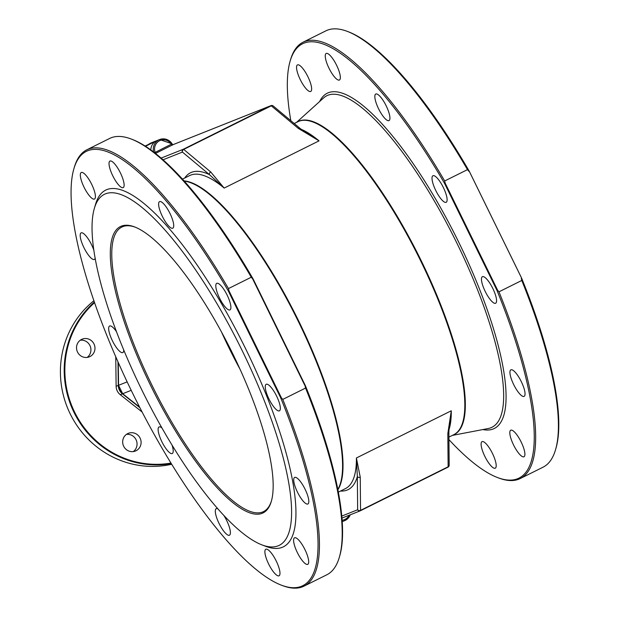 <?xml version="1.0" encoding="UTF-8"?>
<svg xmlns="http://www.w3.org/2000/svg" width="617" height="617" viewBox="0 0 617 617"><rect width="100%" height="100%" fill="white"/><g stroke="black" fill="none" stroke-linecap="round" stroke-linejoin="round"><path stroke-width="0.93" d="M145.142 146.021L154.119 141.763A10.597 10.188 -111.7 0 1 154.852 141.432A10.597 10.188 -111.7 0 1 154.921 141.409M445.158 183.118A284.098 273.161 -111.7 0 1 444.68 180.982L467.485 169.629A243.7 66.767 -116.5 0 0 347.394 31.413L348.69 31.907A242.643 66.474 63.5 0 1 469.228 171.202L521.596 278.097A242.643 66.474 63.5 0 1 555.932 448.366L555.547 449.693A243.7 66.767 -116.5 0 0 521.781 280.465L498.976 291.818A243.7 66.767 63.5 0 1 520.208 478.553A243.7 66.767 63.5 0 1 498.683 477.99L497.395 477.496A242.643 66.474 -116.5 0 0 496.963 290.36L497.587 290.137L445.158 183.118L444.595 183.457A242.643 66.474 -116.5 0 0 290.152 61.037A242.643 66.474 -116.5 0 0 290.823 120.685M521.781 280.465A284.098 273.161 -111.7 0 0 521.303 278.329L521.596 278.097M469.228 171.202L468.874 171.31A284.098 273.161 -111.7 0 0 467.485 169.629M347.394 31.413A243.7 66.767 -116.5 0 0 325.876 30.85L303.063 42.203A243.7 66.767 63.5 0 1 444.68 180.982M520.208 478.553L543.014 467.208A243.7 66.767 -116.5 0 0 555.547 449.693M290.152 61.037L290.538 59.71A243.7 66.767 63.5 0 1 303.063 42.203M498.976 291.818A284.098 273.161 -111.7 0 1 497.587 290.137M448.937 439.62A242.643 66.474 -116.5 0 0 497.395 477.496M228.938 290.715A284.098 273.161 -111.7 0 1 228.46 288.579A243.7 66.767 -116.5 0 0 86.85 149.792L109.656 138.447A243.7 66.767 63.5 0 1 131.182 139.01A243.7 66.767 63.5 0 1 251.273 277.226A284.098 273.161 -111.7 0 1 252.662 278.907L305.091 385.926A284.098 273.161 -111.7 0 1 305.569 388.062A243.7 66.767 63.5 0 1 339.327 557.29A243.7 66.767 63.5 0 1 326.802 574.797L303.988 586.15A243.7 66.767 -116.5 0 0 282.763 399.415A284.098 273.161 -111.7 0 1 281.367 397.734L228.938 290.715L228.375 291.054L280.75 397.95L281.367 397.734M253.009 278.791A242.643 66.474 -116.5 0 0 132.47 139.504L131.182 139.01M339.327 557.29L339.712 555.963A242.643 66.474 -116.5 0 0 305.384 385.694M86.85 149.792A243.7 66.767 -116.5 0 0 74.318 167.307L73.932 168.634A242.643 66.474 63.5 0 1 228.375 291.054M280.75 397.95A242.643 66.474 63.5 0 1 281.175 585.093L282.47 585.587A243.7 66.767 -116.5 0 0 303.988 586.15M281.175 585.093A242.643 66.474 63.5 0 1 135 398.042A242.643 66.474 63.5 0 1 73.932 168.634M228.46 288.579L251.273 277.226M305.569 388.062L282.763 399.415M170.924 463.089A92.18 88.632 -111.7 0 1 74.125 411.123A92.18 88.632 -111.7 0 1 94.594 302.608M94.386 302.022A92.712 89.141 68.3 0 0 73.523 411.392A92.712 89.141 68.3 0 0 171.241 463.598M171.649 464.262A92.712 89.141 -111.7 0 1 69.721 412.873A92.712 89.141 -111.7 0 1 93.938 300.726M81.552 339.443A9.533 9.17 68.3 0 0 77.38 351.752A9.533 9.17 68.3 0 0 89.28 356.865A9.533 9.17 68.3 0 0 94.27 344.61A9.533 9.17 68.3 0 0 81.552 339.443M127.688 433.62A9.533 9.17 68.3 0 0 123.516 445.921A9.533 9.17 68.3 0 0 135.416 451.035A9.533 9.17 68.3 0 0 140.398 438.787A9.533 9.17 68.3 0 0 127.688 433.62M87.151 357.42A9.533 9.17 68.3 0 0 80.295 340.214M133.28 451.59A9.533 9.17 68.3 0 0 126.423 434.383M142.103 412.017L120.261 394.695A10.597 10.188 -111.7 0 1 116.127 386.265L115.749 356.703M139.851 407.652L122.421 393.831A10.597 10.188 -111.7 0 1 118.294 385.401L117.986 361.824M150.833 149.885A10.597 10.188 -111.7 0 1 156.417 140.846L145.342 146.144L154.119 141.763M171.472 144.27L172.212 145.118L172.706 144.825L172.058 143.823L155.152 152.391A9.533 9.17 -111.7 0 1 171.472 144.27M172.706 144.825L155.893 153.24L155.152 152.391L154.505 152.63M155.893 153.24L155.507 153.417M154.25 141.709A10.597 10.188 -111.7 0 1 154.99 141.378L159.587 139.55A10.597 10.188 68.3 0 0 153.648 151.975M342.466 521.542L344.525 520.725A10.597 10.188 68.3 0 0 350.201 514.825M145.527 146.268L156.417 140.846M172.737 144.771L271.04 105.615A2.121 2.121 0 0 1 273.184 105.954A2.121 1.728 129.9 0 0 271.303 105.831A2.121 0.578 -116.5 0 0 270.894 105.677A2.121 2.036 -111.7 0 1 271.04 105.615L271.04 105.615A2.121 2.036 -111.7 0 1 272.652 105.677M300.649 129.231L319.051 140.853L298.304 128.39A2.121 1.728 -50.1 0 1 300.186 128.506A2.121 1.728 -50.1 0 1 300.209 128.529M306.364 132.863L300.186 128.506L273.184 105.954M360.428 510.737L447.988 467.169A2.121 0.578 -116.5 0 0 447.996 467.162A2.121 0.578 -116.5 0 0 448.135 466.791L447.826 433.604L451.282 410.775L449.492 424.295M449.014 465.935A2.121 2.036 -111.7 0 1 448.011 467.154M360.243 477.188L356.402 457.984L357.343 476.571A2.121 1.774 179.5 0 0 360.243 477.188L360.552 510.375L448.135 466.791A2.121 1.774 -0.5 0 0 449.176 465.249L449.176 465.249A2.121 2.121 0 0 1 447.996 467.162L360.421 510.745A2.121 0.578 -116.5 0 0 360.421 510.745A2.121 0.578 -116.5 0 0 360.552 510.375A2.121 1.774 179.5 0 1 357.652 509.758A2.121 2.036 68.3 0 0 360.259 510.814L360.259 510.814A2.121 2.036 68.3 0 0 360.405 510.753A2.121 2.121 0 0 1 360.259 510.814L341.911 518.126M447.826 433.604A2.121 1.774 -0.5 0 0 448.868 432.039L449.176 465.249M524.018 396.423A14.831 4.064 -116.5 0 0 524.103 396.384A14.831 4.064 -116.5 0 0 521.134 381.298A14.831 4.064 -116.5 0 0 510.884 369.822A14.831 4.064 -116.5 0 0 513.776 384.761A14.831 4.064 -116.5 0 0 524.018 396.423M495.544 303.286A14.831 4.064 -116.5 0 0 495.628 303.248A14.831 4.064 -116.5 0 0 492.659 288.154A14.831 4.064 -116.5 0 0 482.409 276.686A14.831 4.064 -116.5 0 0 485.301 291.625A14.831 4.064 -116.5 0 0 495.544 303.286M446.091 202.337A14.831 4.064 -116.5 0 0 446.176 202.299A14.831 4.064 -116.5 0 0 443.207 187.206A14.831 4.064 -116.5 0 0 432.957 175.737A14.831 4.064 -116.5 0 0 435.849 190.676A14.831 4.064 -116.5 0 0 446.091 202.337M388.911 120.631A14.831 4.064 -116.5 0 0 388.995 120.593A14.831 4.064 -116.5 0 0 386.018 105.507A14.831 4.064 -116.5 0 0 375.776 94.031A14.831 4.064 -116.5 0 0 378.668 108.97A14.831 4.064 -116.5 0 0 388.911 120.631M339.319 80.063A14.831 4.064 -116.5 0 0 339.404 80.025A14.831 4.064 -116.5 0 0 336.435 64.932A14.831 4.064 -116.5 0 0 326.185 53.463A14.831 4.064 -116.5 0 0 329.085 68.402A14.831 4.064 -116.5 0 0 339.319 80.063M310.613 91.501A14.831 4.064 -116.5 0 0 310.698 91.463A14.831 4.064 -116.5 0 0 307.729 76.369A14.831 4.064 -116.5 0 0 297.479 64.901A14.831 4.064 -116.5 0 0 300.379 79.84A14.831 4.064 -116.5 0 0 310.613 91.501M495.173 468.234A14.831 4.064 -116.5 0 0 495.258 468.195A14.831 4.064 -116.5 0 0 492.289 453.109A14.831 4.064 -116.5 0 0 482.047 441.641A14.831 4.064 -116.5 0 0 484.939 456.58A14.831 4.064 -116.5 0 0 495.173 468.234M523.879 456.804A14.831 4.064 -116.5 0 0 523.964 456.765A14.831 4.064 -116.5 0 0 520.995 441.672A14.831 4.064 -116.5 0 0 510.753 430.203A14.831 4.064 -116.5 0 0 513.645 445.142A14.831 4.064 -116.5 0 0 523.879 456.804M163.089 159.772L182.424 152.075A2.121 1.728 -50.1 0 1 183.719 149.414A2.121 0.578 -116.5 0 0 183.311 149.26A2.121 2.036 68.3 0 0 182.424 152.075L209.418 174.626L224.164 188.069L210.721 171.973A2.121 1.728 129.9 0 0 209.418 174.626A176.948 48.473 -116.5 0 0 184.73 178.012M240.005 369.174A158.931 43.545 63.5 0 1 221.349 331.684M121.402 226.146A159.996 43.83 -116.5 0 0 162.333 408.153A159.996 43.83 -116.5 0 0 271.272 501.528A159.996 43.83 -116.5 0 0 231.013 350.263A159.996 43.83 -116.5 0 0 134.622 226.925A159.996 43.83 -116.5 0 0 121.402 226.146M271.465 500.857A158.931 43.545 63.5 0 1 263.49 511.624A158.931 43.545 63.5 0 1 153.702 388.733A158.931 43.545 63.5 0 1 121.873 227.048A158.931 43.545 63.5 0 1 122.775 226.64A158.931 43.545 63.5 0 1 135.27 227.179M105.553 193.8A196.021 53.702 -116.5 0 0 94.362 208.384A196.021 53.702 -116.5 0 0 143.692 393.715A196.021 53.702 -116.5 0 0 261.785 544.826A196.021 53.702 -116.5 0 0 252.816 373.378A196.021 53.702 -116.5 0 0 105.553 193.8M261.785 544.826L265.657 546.3A199.198 54.574 -116.5 0 0 256.541 372.074A199.198 54.574 -116.5 0 0 106.895 189.581A199.198 54.574 -116.5 0 0 95.519 204.404L94.362 208.384M307.798 504.02A14.831 4.064 -116.5 0 0 307.883 503.981A14.831 4.064 -116.5 0 0 304.914 488.888A14.831 4.064 -116.5 0 0 294.664 477.419A14.831 4.064 -116.5 0 0 297.564 492.358A14.831 4.064 -116.5 0 0 307.798 504.02M279.324 410.876A14.831 4.064 -116.5 0 0 279.408 410.837A14.831 4.064 -116.5 0 0 276.439 395.752A14.831 4.064 -116.5 0 0 266.189 384.283A14.831 4.064 -116.5 0 0 269.089 399.222A14.831 4.064 -116.5 0 0 279.324 410.876M229.871 309.935A14.831 4.064 -116.5 0 0 229.956 309.896A14.831 4.064 -116.5 0 0 226.987 294.803A14.831 4.064 -116.5 0 0 216.737 283.334A14.831 4.064 -116.5 0 0 219.637 298.273A14.831 4.064 -116.5 0 0 229.871 309.935M172.691 228.228A14.831 4.064 -116.5 0 0 172.775 228.19A14.831 4.064 -116.5 0 0 169.806 213.096A14.831 4.064 -116.5 0 0 159.556 201.628A14.831 4.064 -116.5 0 0 162.456 216.567A14.831 4.064 -116.5 0 0 172.691 228.228M123.107 187.661A14.831 4.064 -116.5 0 0 123.192 187.622A14.831 4.064 -116.5 0 0 120.215 172.529A14.831 4.064 -116.5 0 0 109.973 161.06A14.831 4.064 -116.5 0 0 112.865 175.999A14.831 4.064 -116.5 0 0 123.107 187.661M94.401 199.09A14.831 4.064 -116.5 0 0 94.486 199.052A14.831 4.064 -116.5 0 0 91.509 183.966A14.831 4.064 -116.5 0 0 81.267 172.498A14.831 4.064 -116.5 0 0 84.159 187.437A14.831 4.064 -116.5 0 0 94.401 199.09M93.915 250.379A14.831 4.064 -116.5 0 0 81.128 232.871A14.831 4.064 -116.5 0 0 84.028 247.81A14.831 4.064 -116.5 0 0 94.262 259.472A14.831 4.064 -116.5 0 0 94.347 259.433A14.831 4.064 -116.5 0 0 95.172 258.107M116.551 331.792A14.831 4.064 -116.5 0 0 109.602 326.015A14.831 4.064 -116.5 0 0 112.502 340.954A14.831 4.064 -116.5 0 0 122.737 352.608A14.831 4.064 -116.5 0 0 122.822 352.577A14.831 4.064 -116.5 0 0 123.755 349.978M161.924 427.959A14.831 4.064 -116.5 0 0 159.063 426.956A14.831 4.064 -116.5 0 0 161.955 441.895A14.831 4.064 -116.5 0 0 172.189 453.557A14.831 4.064 -116.5 0 0 172.274 453.518A14.831 4.064 -116.5 0 0 172.104 445.258M217.739 508.778A14.831 4.064 -116.5 0 0 216.243 508.663A14.831 4.064 -116.5 0 0 219.135 523.602A14.831 4.064 -116.5 0 0 229.37 535.263A14.831 4.064 -116.5 0 0 229.455 535.224A14.831 4.064 -116.5 0 0 223.986 515.665M278.961 575.831A14.831 4.064 -116.5 0 0 279.046 575.792A14.831 4.064 -116.5 0 0 276.077 560.706A14.831 4.064 -116.5 0 0 265.827 549.23A14.831 4.064 -116.5 0 0 268.719 564.169A14.831 4.064 -116.5 0 0 278.961 575.831M307.667 564.393A14.831 4.064 -116.5 0 0 307.752 564.354A14.831 4.064 -116.5 0 0 304.783 549.269A14.831 4.064 -116.5 0 0 294.533 537.8A14.831 4.064 -116.5 0 0 297.433 552.739A14.831 4.064 -116.5 0 0 307.667 564.393M139.573 407.112L122.69 393.723L131.205 390.33M521.257 277.395L469.576 171.912M444.595 183.457L496.963 290.36M305.037 384.993L253.356 279.509M118.294 385.401L116.127 386.265M122.421 393.831L120.261 394.695M148.89 144.147A10.597 10.188 -111.7 0 1 151.065 142.943L148.882 144.154M127.156 381.877L118.526 385.324L122.69 393.723A10.597 10.188 -111.7 0 1 118.564 385.293L118.271 362.457M349.114 515.257A9.533 9.17 -111.7 0 1 342.073 520.208M342.157 521.342A10.597 10.188 68.3 0 0 344.525 520.725L350.232 514.809M172.058 143.823A10.597 10.188 68.3 0 0 159.587 139.55L172.104 143.815L172.76 144.802M161.16 158.083L183.311 149.26L270.894 105.677L172.745 144.779M298.304 128.39L271.303 105.831L183.719 149.414L210.721 171.973M301.104 129.254A174.827 47.895 63.5 0 1 319.051 140.853L224.164 188.069A174.827 47.895 63.5 0 0 190.599 175.143A174.827 47.895 63.5 0 0 189.604 175.59L182.516 179.115M338.293 492.15L345.381 488.625A174.827 47.895 63.5 0 0 356.402 457.984L451.282 410.775A174.827 47.895 63.5 0 1 448.914 429.941M319.614 101.55A187.244 51.296 63.5 0 1 328.367 92.72A187.244 51.296 63.5 0 1 465.958 257.443A187.244 51.296 63.5 0 1 482.841 429.563M452.307 435.417L488.17 428.545A185.193 50.733 -116.5 0 0 490.823 427.774A185.193 50.733 -116.5 0 0 456.657 242.666A185.193 50.733 -116.5 0 0 327.92 95.234A185.193 50.733 -116.5 0 0 323.64 97.91L296.53 122.382M297.17 122.066A174.896 47.918 63.5 0 1 418.951 256.148A174.896 47.918 63.5 0 1 453.217 434.993A174.896 47.918 63.5 0 1 452.947 435.101M448.914 437.106L453.703 434.723A174.827 47.895 -116.5 0 0 419.575 258.639A174.827 47.895 -116.5 0 0 298.921 121.24A174.827 47.895 -116.5 0 0 297.926 121.68L294.224 123.531M340.507 491.047A176.948 48.473 -116.5 0 0 357.343 476.571L357.652 509.758L341.733 516.097M184.336 181.128A174.896 47.918 63.5 0 1 296.476 317.686A174.896 47.918 63.5 0 1 337.784 489.489M337.846 489.798A174.827 47.895 -116.5 0 0 296.931 317.462A174.827 47.895 -116.5 0 0 184.128 180.889M469.46 171.634L521.396 277.65M253.248 279.231L305.184 385.247M154.852 141.432L151.065 142.943M139.604 407.174L122.644 393.723M118.526 385.324L118.233 362.372M448.868 432.062L449.538 424.002"/></g></svg>
